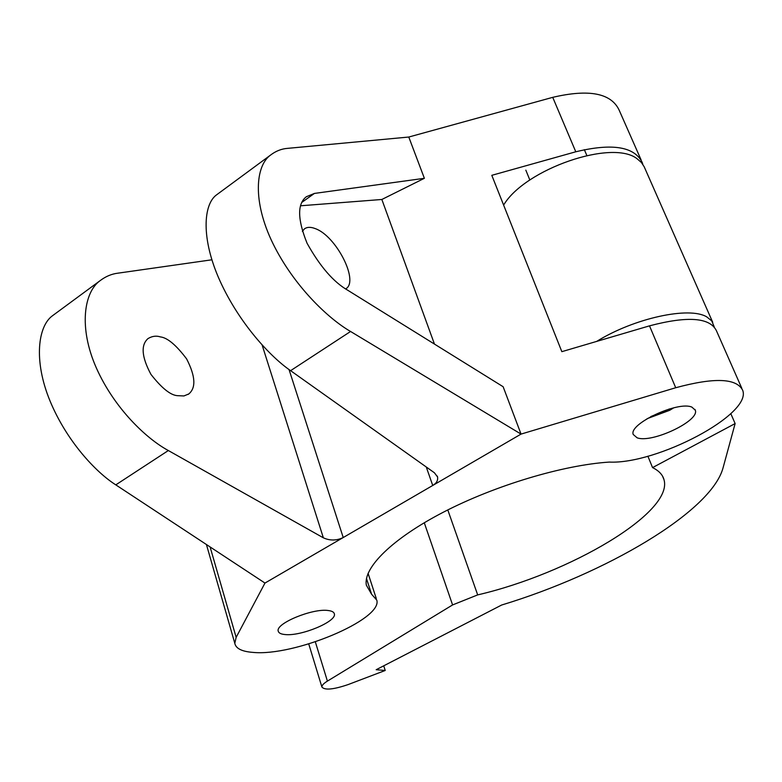 <?xml version="1.0" encoding="UTF-8"?>
<svg xmlns="http://www.w3.org/2000/svg" width="782" height="782" viewBox="0 0 782 782"><rect width="100%" height="100%" fill="white"/><g stroke="black" fill="none" stroke-linecap="round" stroke-linejoin="round"><path stroke-width="1.17" d="M346.074 288.646L346.074 288.646C359.094 280.718 335.957 235.812 315.322 228.637C310.708 226.829 307.062 226.927 304.374 228.94L302.36 231.374M177.436 395.672C170.544 395.223 161.718 388.126 150.946 374.382C141.659 357.012 140.672 345.087 147.984 338.596C152.158 336.104 156.273 335.537 160.339 336.895C167.387 337.677 176.136 345.009 186.605 358.879C195.451 376.093 196.184 387.784 188.804 393.942L183.946 395.946L177.436 395.672M637.095 437.793L633.244 434.489C628.396 424.02 678.16 400.687 691.943 407.148L695.306 410.237C699.792 420.921 651.592 443.57 637.095 437.793M285.029 634.544C280.875 634.163 278.597 632.99 278.206 631.015C275.557 623.469 312.575 608.181 328.059 610.498C331.9 610.938 334.012 612.091 334.373 613.938C336.827 621.543 300.982 636.46 285.029 634.544M253.075 652.403C241.931 651.572 235.841 648.542 234.805 643.312L236.144 637.359L264.971 583.059L521.037 434.098L675.716 387.735C714.367 377.276 736.703 378.146 742.724 390.365C752.059 414.46 656.763 464.41 609.305 462.084C563.138 465.046 495.192 485.397 443.726 512.005C392.173 538.632 362.956 567.849 366.367 585.219L371.597 594.242L376.816 600.156C382.623 619.549 294.179 656.499 253.075 652.403M366.484 578.524L371.597 594.242M408.781 137.036L287.854 148.336C281.628 148.756 275.87 151.004 270.562 155.071C255.518 165.745 252.234 201.375 273.016 243.681C293.788 285.85 327.971 318.411 350.571 331.48L521.037 434.098L503.139 386.728L347.912 290.347C333.64 282.204 320.024 266.506 307.072 243.261C297.414 219.312 297.18 203.809 306.358 196.732L314.423 193.428L424.372 178.306L408.781 137.036L552.727 97.339L575.787 151.786L491.8 175.324L561.838 351.665L649.5 325.85C687.632 315.82 709.948 317.463 716.439 330.757L741.815 388.302M424.372 178.306L381.851 199.478L434.46 344.09M381.851 199.478L300.571 205.783M552.727 97.339C588.905 88.874 611.035 93.097 619.1 110.027L641.142 159.997M264.971 583.059L115.804 484.869C95.942 472.318 66.578 441.136 49.921 400.707C33.245 360.131 38.171 325.918 52.521 315.723L54.799 314.051M211.873 259.79L117.916 273.172C111.601 273.925 105.638 276.447 100.008 280.738C84.094 292.087 78.366 327.423 96.372 368.009C114.368 408.458 146.488 438.77 168.345 450.54L323.347 537.811L262.136 345.038M426.268 466.991L432.729 485.466C436.522 483.247 438.125 480.402 437.549 476.932L434.391 472.758L290.601 370.668C270.24 356.729 239.204 323.171 220.006 280.992C200.798 238.666 203.281 204.229 216.634 194.806L218.745 193.252M575.787 151.786C612.433 142.959 634.622 146.605 642.335 162.715L642.784 164.269M289.027 369.534L343.22 537.537C336.563 540.724 329.936 540.812 323.347 537.811M647.887 456.189L652.55 467.607C658.835 470.686 662.647 474.703 663.996 479.659C673.781 512.581 569.482 573.587 477.675 594.897L452.583 604.936L327.404 681.112C323.572 683.488 321.744 685.462 321.91 687.036C324.696 690.389 333.425 689.568 348.127 684.573L385.223 670.477L376.171 669.715L501.653 605.024C605.239 573.685 710.975 512.102 723.008 468.037L735.129 423.57L652.55 467.607M714.191 326.739L711.737 320.894L706.83 316.935C689.45 306.153 634.163 318.137 596.666 341.411M503.628 205.089C524.82 169.068 612.687 138.756 637.31 158.932L641.436 162.529L644.202 166.791L712.734 322.34M385.223 670.477L383.718 665.824M730.808 413.639L735.129 423.57M647.076 418.693L669.685 410.296L673.732 407.833M650.878 416.532L669.48 408.947M525.827 170.153L529.854 180.036M210.104 546.941L236.144 637.359M649.5 325.85L675.716 387.735M314.423 193.428L301.901 202.333M290.601 370.668L350.571 331.48M115.804 484.869L168.345 450.54M477.675 594.897L447.793 509.932M452.583 604.936L424.264 522.738M327.404 681.112L315.332 641.846M206.428 544.526L234.805 643.312M368.078 573.353L376.289 598.523M334.168 613.284L334.373 613.938M694.954 409.406L695.306 410.237M188.11 394.411L188.804 393.942M216.634 194.806L270.562 155.071M52.521 315.723L100.008 280.738M437.549 476.932L437.265 476.111M663.996 479.659L662.579 476.228M321.91 687.036L308.743 643.938M584.34 149.655L586.823 155.462"/></g></svg>
